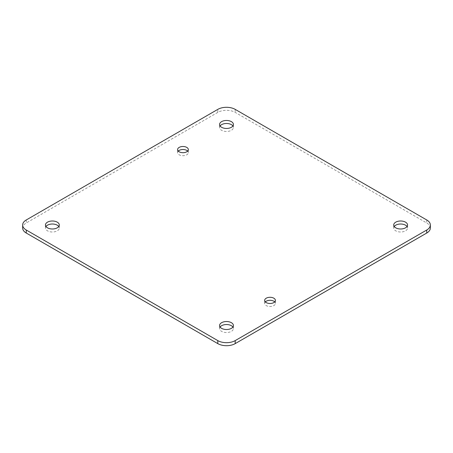 <?xml version="1.0" encoding="UTF-8"?>
<svg xmlns="http://www.w3.org/2000/svg" width="453" height="453" viewBox="0 0 453 453"><rect width="100%" height="100%" fill="white"/><g stroke="black" fill="none" stroke-linecap="round" stroke-linejoin="round"><path stroke-width="0.34" stroke-dasharray="2.27 1.7" d="M220.09 125.968A6.92 3.998 0 0 0 219.58 127.48A6.92 3.998 0 0 0 221.608 130.305A6.92 3.998 0 0 0 229.15 131.166A6.92 3.998 0 0 0 233.42 127.48A6.92 3.998 0 0 0 232.91 125.968M178.278 151.104A5.368 3.097 0 0 0 177.599 152.61A5.368 3.097 0 0 0 179.173 154.801A5.368 3.097 0 0 0 185.022 155.475A5.368 3.097 0 0 0 188.335 152.61A5.368 3.097 0 0 0 187.661 151.104M265.339 301.896A5.368 3.097 0 0 0 264.665 303.408A5.368 3.097 0 0 0 266.234 305.599A5.368 3.097 0 0 0 272.083 306.268A5.368 3.097 0 0 0 275.401 303.408A5.368 3.097 0 0 0 274.722 301.896M220.09 327.032A6.92 3.998 0 0 0 219.58 328.538A6.92 3.998 0 0 0 221.608 331.364A6.92 3.998 0 0 0 229.15 332.23A6.92 3.998 0 0 0 233.42 328.538A6.92 3.998 0 0 0 232.91 327.032M394.218 226.5A6.92 3.998 0 0 0 393.708 228.006A6.92 3.998 0 0 0 395.729 230.832A6.92 3.998 0 0 0 403.272 231.698A6.92 3.998 0 0 0 407.547 228.006A6.92 3.998 0 0 0 407.032 226.5M45.968 226.5A6.92 3.998 0 0 0 45.453 228.006A6.92 3.998 0 0 0 47.48 230.832A6.92 3.998 0 0 0 55.023 231.698A6.92 3.998 0 0 0 59.292 228.006A6.92 3.998 0 0 0 58.782 226.5M430.35 228.006A12.31 7.106 0 0 0 426.743 222.984L235.209 112.401A12.31 7.106 0 0 0 217.791 112.401L26.257 222.984A12.31 7.106 0 0 0 22.65 228.006M217.791 112.401L217.791 109.383M235.209 109.383L235.209 112.401M426.743 219.965L426.743 222.984M26.257 219.965L26.257 222.984M233.42 127.48L233.42 124.462M219.58 127.48L219.58 124.462M188.335 152.61L188.335 149.592M177.599 152.61L177.599 149.592M275.401 303.408L275.401 300.39M264.665 303.408L264.665 300.39M233.42 328.538L233.42 325.52M219.58 328.538L219.58 325.52M407.547 228.006L407.547 224.994M393.708 228.006L393.708 224.994M59.292 228.006L59.292 224.994M45.453 228.006L45.453 224.994"/><path stroke-width="0.68" d="M221.608 127.287A6.92 3.998 180 0 1 219.58 124.462A6.92 3.998 180 0 1 226.5 120.47A6.92 3.998 180 0 1 233.42 124.462A6.92 3.998 180 0 1 229.15 128.154A6.92 3.998 180 0 1 221.608 127.287M179.173 151.783A5.368 3.097 180 0 1 177.599 149.592A5.368 3.097 180 0 1 182.967 146.495A5.368 3.097 180 0 1 188.335 149.592A5.368 3.097 180 0 1 185.022 152.457A5.368 3.097 180 0 1 179.173 151.783M266.234 302.581A5.368 3.097 180 0 1 264.665 300.39A5.368 3.097 180 0 1 270.033 297.293A5.368 3.097 180 0 1 275.401 300.39A5.368 3.097 180 0 1 272.083 303.255A5.368 3.097 180 0 1 266.234 302.581M221.608 328.346A6.92 3.998 180 0 1 219.58 325.52A6.92 3.998 180 0 1 226.5 321.528A6.92 3.998 180 0 1 233.42 325.52A6.92 3.998 180 0 1 229.15 329.212A6.92 3.998 180 0 1 221.608 328.346M395.729 227.819A6.92 3.998 180 0 1 393.708 224.994A6.92 3.998 180 0 1 400.628 220.996A6.92 3.998 180 0 1 407.547 224.994A6.92 3.998 180 0 1 403.272 228.686A6.92 3.998 180 0 1 395.729 227.819M47.48 227.819A6.92 3.998 180 0 1 45.453 224.994A6.92 3.998 180 0 1 52.372 220.996A6.92 3.998 180 0 1 59.292 224.994A6.92 3.998 180 0 1 55.023 228.686A6.92 3.998 180 0 1 47.48 227.819M426.743 219.965L235.209 109.383A12.31 7.106 0 0 0 217.791 109.383L26.257 219.965A12.31 7.106 0 0 0 22.65 224.994A12.31 7.106 0 0 0 26.257 230.016L217.791 340.599A12.31 7.106 0 0 0 235.209 340.599L426.743 230.016A12.31 7.106 0 0 0 430.35 224.994A12.31 7.106 0 0 0 426.743 219.965M232.91 125.968A6.92 3.998 0 0 0 226.5 123.482A6.92 3.998 0 0 0 220.09 125.968M187.661 151.104A5.368 3.097 0 0 0 182.967 149.513A5.368 3.097 0 0 0 178.278 151.104M274.722 301.896A5.368 3.097 0 0 0 270.033 300.305A5.368 3.097 0 0 0 265.339 301.896M232.91 327.032A6.92 3.998 0 0 0 226.5 324.541A6.92 3.998 0 0 0 220.09 327.032M407.032 226.5A6.92 3.998 0 0 0 400.628 224.014A6.92 3.998 0 0 0 394.218 226.5M58.782 226.5A6.92 3.998 0 0 0 52.372 224.014A6.92 3.998 0 0 0 45.968 226.5M22.65 224.994L22.65 228.006A12.31 7.106 0 0 0 26.257 233.035L217.791 343.617A12.31 7.106 0 0 0 235.209 343.617L426.743 233.035A12.31 7.106 0 0 0 430.35 228.006L430.35 224.994M426.743 230.016L426.743 233.035M235.209 340.599L235.209 343.617M217.791 340.599L217.791 343.617M26.257 230.016L26.257 233.035"/></g></svg>
